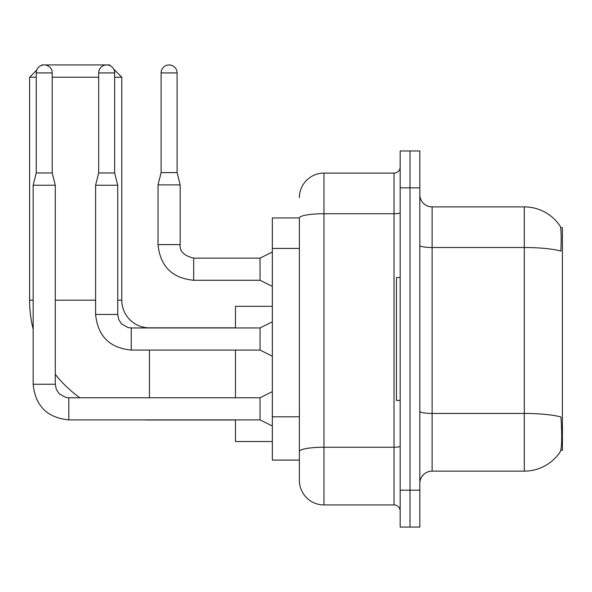 <?xml version="1.0" encoding="UTF-8"?>
<svg xmlns="http://www.w3.org/2000/svg" width="592" height="592" viewBox="0 0 592 592"><rect width="100%" height="100%" fill="white"/><g stroke="black" fill="none" stroke-linecap="round" stroke-linejoin="round"><path stroke-width="0.89" d="M560.809 450.246L562.4 450.246L562.4 227.787L560.654 227.787M299.382 217.952L272.342 217.952L272.342 460.08L299.382 460.08L299.382 480.356L299.382 217.952M432.116 471.143L524.297 471.143A43.016 43.016 0 0 0 560.261 451.726L560.025 452.088L560.261 451.726C561.741 448.262 562.074 438.346 561.275 421.978L560.957 417.005A43.016 7.467 180 0 0 524.297 413.445L524.297 206.889A43.016 43.016 0 0 1 560.025 225.944L560.025 225.944A43.016 43.016 0 0 0 524.297 206.889L432.116 206.889A12.291 12.291 0 0 1 419.832 194.605A12.291 12.291 0 0 0 432.116 206.889L432.116 471.143A12.291 12.291 0 0 0 419.832 483.435M409.997 490.191L409.997 527.065L419.832 527.065L419.832 490.191L409.997 490.191L409.997 527.065L400.162 527.065L400.162 490.191L409.997 490.191L409.997 187.842L409.997 490.191M400.162 490.191L400.162 150.967L409.997 150.967L409.997 187.842L409.997 150.967L419.832 150.967L419.832 490.191M419.832 245.384A12.291 2.131 0 0 0 432.116 247.515L524.297 247.515A43.016 7.467 180 0 1 560.876 251.052C561.46 236.896 561.223 228.601 560.173 226.166A43.016 43.016 0 0 0 524.297 206.889A43.016 43.016 0 0 1 560.173 226.166M299.382 197.676A24.583 24.583 0 0 1 323.965 173.093L323.965 504.939L394.02 504.939L394.02 173.093A6.142 6.142 0 0 0 400.162 166.951M323.965 173.093L394.02 173.093M299.382 466.844L299.382 455.781M400.162 511.088A6.142 6.142 0 0 0 394.02 504.939M323.965 504.939A24.583 24.583 0 0 1 299.382 480.356M400.162 277.567L396.477 277.567L396.477 400.473L400.162 400.473M235.468 420.009L149.436 420.009A119.836 119.836 0 0 1 144.011 419.891M79.89 397.765A119.836 119.836 0 0 1 55.285 374.322M33.167 329.189A119.836 119.836 0 0 1 29.6 300.181L29.6 77.226L36.771 70.056M149.436 327.953L149.436 327.835A27.654 27.654 0 0 1 121.782 300.181L121.782 77.226L114.648 77.226M41.359 65.468L41.891 64.935L109.49 64.935L110.438 65.882M98.672 77.226L52.214 77.226M36.238 77.226L29.6 77.226M113.701 69.153L121.782 77.226M235.468 350.079L235.468 397.765M235.468 419.891L235.468 441.521L272.342 441.521M272.342 306.323L235.468 306.323L235.468 327.953M52.214 172.968L36.238 172.968L36.238 72.927A7.992 7.992 0 0 1 44.222 64.935A7.992 7.992 0 0 1 52.214 72.927L52.214 172.968L55.285 185.259L55.285 384.245L56.358 389.521L59.244 393.806L65.645 397.387L68.805 397.787M272.342 426.033L260.051 419.891L260.051 397.765L272.342 391.623M55.285 384.245L33.167 384.245L33.167 185.259L55.285 185.259M114.648 172.968L98.672 172.968L98.672 72.927A7.992 7.992 0 0 1 106.664 64.935A7.992 7.992 0 0 1 114.648 72.927L114.648 172.968L117.727 185.259L117.727 314.433L118.792 319.71L121.686 323.994L128.079 327.583L131.246 327.953L131.246 350.079C109.616 347.941 97.739 336.064 95.601 314.433L95.601 185.259L117.727 185.259M272.342 356.221L260.051 350.079L260.051 327.953L272.342 321.811M177.089 172.605L161.113 172.605L161.113 72.927A7.992 7.992 0 0 1 169.097 64.935A7.992 7.992 0 0 1 177.089 72.927L177.089 172.605L180.16 184.889L180.16 244.622C179.42 251.178 183.927 255.685 193.68 258.142L193.68 280.268C172.057 278.129 160.173 266.252 158.034 244.622L158.034 184.889L180.16 184.889M272.342 286.41L260.051 280.268L260.051 258.142L272.342 252M299.382 248.425L272.342 248.425M299.382 416.805L272.342 416.805M524.297 471.143L524.297 413.445L432.116 413.445A12.291 2.131 0 0 1 419.832 411.307M419.832 187.842L400.162 187.842M400.162 446.176A6.142 1.066 0 0 1 394.02 447.241L323.965 447.241A24.583 4.27 180 0 0 299.382 451.511M299.382 217.989A24.583 4.27 180 0 1 323.965 213.719L394.02 213.719A6.142 1.066 0 0 0 400.162 212.654M29.6 300.181L33.167 300.181M55.285 300.181L95.601 300.181M117.727 300.181L121.782 300.181M149.436 397.765L149.436 350.079M260.051 419.891L68.805 419.891C47.182 417.752 35.298 405.875 33.167 384.245C35.298 405.875 47.182 417.752 68.805 419.891C47.182 417.752 35.298 405.875 33.167 384.245C35.298 405.875 47.182 417.752 68.805 419.891C47.182 417.752 35.298 405.875 33.167 384.245C35.298 405.875 47.182 417.752 68.805 419.891C47.182 417.752 35.298 405.875 33.167 384.245C35.298 405.875 47.182 417.752 68.805 419.891C47.182 417.752 35.298 405.875 33.167 384.245C35.298 405.875 47.182 417.752 68.805 419.891C47.182 417.752 35.298 405.875 33.167 384.245C35.298 405.875 47.182 417.752 68.805 419.891L68.805 397.765L260.051 397.765M36.238 72.927L52.214 72.927M260.051 350.079L131.246 350.079C109.616 347.941 97.739 336.064 95.601 314.433C97.739 336.064 109.616 347.941 131.246 350.079C109.616 347.941 97.739 336.064 95.601 314.433C97.739 336.064 109.616 347.941 131.246 350.079C109.616 347.941 97.739 336.064 95.601 314.433C97.739 336.064 109.616 347.941 131.246 350.079C109.616 347.941 97.739 336.064 95.601 314.433C97.739 336.064 109.616 347.941 131.246 350.079C109.616 347.941 97.739 336.064 95.601 314.433C97.739 336.064 109.616 347.941 131.246 350.079C109.616 347.941 97.739 336.064 95.601 314.433L117.727 314.433M98.672 72.927L114.648 72.927M260.051 280.268L193.68 280.268C172.057 278.129 160.173 266.252 158.034 244.622C160.173 266.252 172.057 278.129 193.68 280.268C172.057 278.129 160.173 266.252 158.034 244.622C160.173 266.252 172.057 278.129 193.68 280.268C172.057 278.129 160.173 266.252 158.034 244.622C160.173 266.252 172.057 278.129 193.68 280.268C172.057 278.129 160.173 266.252 158.034 244.622C160.173 266.252 172.057 278.129 193.68 280.268C172.057 278.129 160.173 266.252 158.034 244.622C160.173 266.252 172.057 278.129 193.68 280.268C172.057 278.129 160.173 266.252 158.034 244.622C160.173 266.252 172.057 278.129 193.68 280.268C172.057 278.129 160.173 266.252 158.034 244.622C160.173 266.252 172.057 278.129 193.68 280.268C172.057 278.129 160.173 266.252 158.034 244.622L180.16 244.622C179.42 251.178 183.927 255.685 193.68 258.142C183.927 255.685 179.42 251.178 180.16 244.622C179.42 251.178 183.927 255.685 193.68 258.142C183.927 255.685 179.42 251.178 180.16 244.622C179.42 251.178 183.927 255.685 193.68 258.142C183.927 255.685 179.42 251.178 180.16 244.622C179.42 251.178 183.927 255.685 193.68 258.142C183.927 255.685 179.42 251.178 180.16 244.622C179.42 251.178 183.927 255.685 193.68 258.142C183.927 255.685 179.42 251.178 180.16 244.622C179.42 251.178 183.927 255.685 193.68 258.142C183.927 255.685 179.42 251.178 180.16 244.622C179.42 251.178 183.927 255.685 193.68 258.142C183.927 255.685 179.42 251.178 180.16 244.622C179.42 251.178 183.927 255.685 193.68 258.142L260.051 258.142M161.113 72.927L177.089 72.927M235.468 327.835L149.436 327.835M36.238 172.968L33.167 185.259M260.051 327.953L131.246 327.953M98.672 172.968L95.601 185.259M158.034 244.622C160.173 266.252 172.057 278.129 193.68 280.268M180.16 244.622C179.42 251.178 183.927 255.685 193.68 258.142M161.113 172.605L158.034 184.889"/></g></svg>
